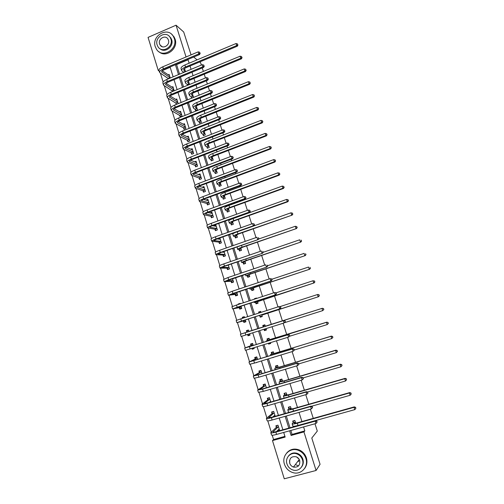 <?xml version="1.0" encoding="UTF-8"?>
<svg xmlns="http://www.w3.org/2000/svg" width="504" height="504" viewBox="0 0 504 504"><rect width="100%" height="100%" fill="white"/><g stroke="black" fill="none" stroke-linecap="round" stroke-linejoin="round"><path stroke-width="0.76" d="M298.696 461.494L298.305 461.355M302.608 459.635L302.753 460.965M314.981 423.763L317.299 431.077L311.787 438.039L320.065 464.291L316.077 470.484L284.269 478.8L272.481 440.584L285.151 437.088L283.708 432.445M272.229 435.242L273.552 439.519L272.481 440.584M160.455 73.313L163.12 81.944M164.336 85.882L167.044 94.657M168.242 98.513L170.995 107.434M172.16 111.208L174.957 120.267M176.098 123.953L178.939 133.163M180.048 136.76L182.939 146.116M184.023 149.631L186.959 159.132M188.017 162.559L190.997 172.211M192.024 175.543L195.054 185.346M196.056 188.591L199.13 198.551M200.107 201.701L203.225 211.812M204.177 214.874L207.346 225.143M208.259 228.11L211.478 238.531M212.367 241.41L215.636 251.987M216.493 254.766L219.807 265.507M220.639 268.191L224.003 279.09M224.803 281.679L228.218 292.736M228.986 295.231L232.457 306.451M233.194 308.845L236.71 320.235M237.422 322.529L240.981 334.07M241.674 336.307L245.246 347.873M245.977 350.236L249.53 361.746M250.299 364.228L253.833 375.682M254.64 378.296L258.161 389.686M259.006 392.427L262.508 403.761M263.39 406.627L266.874 417.904M267.8 420.897L271.265 432.117M159.188 71.102L158.269 70.484L148.056 37.384L176.06 25.2L186.052 56.977M199.66 61.967L200.617 62.754L201.348 65.066M202.255 67.933L203.364 71.429M204.246 74.208L205.437 77.963M206.331 80.804L207.352 84.01M208.221 86.764L209.538 90.922M210.426 93.725L211.359 96.661M212.222 99.383L213.664 103.937M214.54 106.716L215.378 109.362M216.235 112.058L217.804 117.016M218.679 119.763L219.423 122.126M220.267 124.79L221.968 130.158M222.831 132.88L223.486 134.946M224.318 137.579L226.151 143.369M227.002 146.053L227.569 147.829M228.394 150.431L230.359 156.637M231.197 159.289L231.664 160.77M232.483 163.346L234.581 169.968M235.412 172.588L235.784 173.773M236.59 176.318L238.827 183.368M239.646 185.957L239.923 186.839M240.723 189.353L243.092 196.831M243.898 199.382L244.081 199.962M244.868 202.444L247.376 210.357M249.039 215.599L251.679 223.946M253.222 228.816L256.007 237.604M257.431 242.096L260.354 251.332M261.658 255.44L264.726 265.123M265.904 268.846L269.117 278.983M270.169 282.322L273.527 292.912M274.459 295.854L277.962 306.911M278.769 309.456L282.404 320.922M283.135 323.24L286.744 334.643M287.614 337.384L291.117 348.428M292.118 351.603L295.502 362.281M296.648 365.891L299.911 376.204M301.197 380.249L304.347 390.191M305.764 394.682L308.794 404.246M310.363 409.185L313.267 418.364M273.552 439.519L284.93 436.376M170.169 67.297L162.263 70.623M277.395 430.649L277.534 431.096L279.632 430.511L277.981 425.187L275.883 425.773L276.331 427.216M275.222 416.304L273.697 411.396L271.612 411.995L272.059 413.425M270.787 402.009L269.438 397.669L267.359 398.273L267.8 399.697M266.37 387.784L265.198 384.01L263.132 384.621L263.567 386.039M261.979 373.628L260.978 370.409L258.917 371.032L259.358 372.443M256.284 362.527L258.338 361.904M257.607 359.541L256.782 356.876L254.728 357.506L255.163 358.911M251.924 348.459L252.157 349.215L254.205 348.579L253.972 347.823M253.254 345.524L252.599 343.407L250.551 344.049L250.986 345.442M247.584 334.461L247.993 335.796L250.034 335.154L249.625 333.818M248.926 331.569L248.441 330L246.399 330.649L246.834 332.041M243.426 321.048L243.854 322.434L245.889 321.785L245.309 319.908M244.604 317.646L244.295 316.657L242.267 317.312L242.575 318.301M239.306 307.755L239.734 309.135L241.756 308.479L241.019 306.086M240.301 303.786L240.175 303.377L238.153 304.038L238.279 304.447M235.204 294.525L235.633 295.898L237.649 295.231L236.748 292.326M231.122 281.358L231.544 282.725L233.56 282.051L232.495 278.63M227.058 268.254L227.48 269.615L229.484 268.928L228.268 265.003M223.014 255.207L223.436 256.561L225.433 255.868L224.059 251.446M218.988 242.216L219.41 243.564L221.395 242.865L219.87 237.945M217.886 238.65L218.012 239.06M214.981 229.288L215.397 230.63L217.382 229.925L215.844 224.967L213.86 225.672L213.967 226.006M210.993 216.424L211.409 217.759L213.381 217.048L211.85 212.108L209.941 213.016M207.024 203.61L207.44 204.945L209.406 204.221L207.881 199.307L205.928 200.082M203.074 190.858L203.484 192.188L205.443 191.457L203.925 186.562L202.079 187.255M199.137 178.17L199.546 179.487L201.499 178.75L199.987 173.88L198.305 174.516M195.224 165.532L195.628 166.843L197.574 166.106L196.069 161.255L194.525 161.847M191.325 152.958L191.728 154.262L193.668 153.512L192.169 148.686L190.739 149.241M187.444 140.433L187.847 141.731L189.775 140.975L188.282 136.174L186.959 136.697M183.576 127.972L183.979 129.263L185.907 128.501L184.42 123.713L183.179 124.211M179.733 115.561L180.13 116.846L182.051 116.078L180.571 111.315L179.411 111.787M178.196 103.667L176.74 98.973L175.644 99.42M175.902 103.207L176.287 104.441M174.208 90.821L172.929 86.682L171.896 87.11M172.091 90.909L172.305 91.608M170.245 78.038L169.13 74.447L168.153 74.857M290.839 430.466L292.068 434.41L304.832 430.882L303.584 426.926M301.896 421.546L299.017 412.398M297.467 407.471L294.468 397.94M293.057 393.466L289.945 383.557M288.672 379.525L285.44 369.249M284.306 365.652L280.955 355.005M279.966 351.842L276.501 340.836M275.638 338.102L272.059 326.731M271.335 324.425L267.737 312.99M266.944 310.458L263.472 299.439M262.553 296.51L259.226 285.944M258.18 282.624L255.005 272.519M253.833 268.808L250.797 259.157M249.505 255.056L246.613 245.851M245.202 241.372L242.449 232.615M240.918 227.758L238.298 219.435M236.653 214.206L234.171 206.319M233.396 203.843L233.213 203.269M232.413 200.718L230.063 193.265M229.276 190.758L228.999 189.882M228.186 187.299L225.975 180.274M225.181 177.736L224.809 176.558M223.984 173.943L221.905 167.341M221.099 164.776L220.632 163.296M219.801 160.65L217.854 154.47M217.041 151.868L216.481 150.097M215.643 147.42L213.828 141.655M212.997 139.028L212.348 136.962M211.497 134.253L209.809 128.898M208.977 126.246L208.234 123.889M207.371 121.149L205.815 116.203M204.971 113.52L204.139 110.88M203.269 108.108L201.839 103.566M200.989 100.85L200.069 97.927M199.187 95.13L197.883 90.985M197.02 88.244L196.012 85.044M195.117 82.209L193.939 78.466M193.07 75.695L191.974 72.211M191.073 69.35L190.021 65.999M189.139 63.202L188.055 59.762L176.583 64.594L179.569 74.151M180.457 77.005L183.569 86.965M184.451 89.788L187.595 99.842M188.464 102.633L191.633 112.783M192.496 115.542L195.691 125.779M196.547 128.514L199.773 138.839M200.611 141.542L203.868 151.962M204.7 154.633L207.988 165.148M208.807 167.782L212.121 178.397M212.934 180.999L216.279 191.703M217.085 194.279L220.456 205.078M221.25 207.623L224.652 218.522M225.433 221.029L228.866 232.023M229.641 234.499L233.106 245.593M233.869 248.031L237.365 259.226M238.115 261.633L241.643 272.929M242.386 275.297L245.939 286.694M246.67 289.031L250.261 300.529M250.979 302.828L254.602 314.433M255.314 316.695L258.962 328.394M259.667 330.643L263.334 342.386M264.052 344.698L267.725 356.448M268.462 358.816L272.135 370.572M272.891 373.004L276.57 384.772M277.345 387.261L281.024 399.042M281.824 401.594L285.503 413.381M286.316 415.989L290.002 427.795M295.697 423.184L294.846 420.449L292.723 421.048L293.177 422.491M295.791 426.006L294.355 426.245M291.299 409.141L290.499 406.589L288.389 407.194L288.836 408.631M286.921 395.174L286.171 392.799L284.073 393.41L284.521 394.84M282.561 381.27L281.868 379.065L279.777 379.688L280.224 381.112M278.221 367.435L277.584 365.4L275.499 366.03L275.946 367.447M272.822 357.487L274.907 356.851M273.905 353.669L273.326 351.805L271.247 352.441L271.688 353.852M268.399 343.35L268.638 344.106L270.711 343.463L270.472 342.707M269.608 339.961L269.079 338.266L267.007 338.915L267.448 340.32M263.995 329.282L264.411 330.618L266.477 329.969L266.055 328.627M265.337 326.327L264.858 324.796L262.792 325.452L263.233 326.85M259.774 315.8L260.209 317.199L262.269 316.537L261.759 314.924M260.965 312.386L260.65 311.39L258.596 312.052L258.911 313.047M255.591 302.45L256.026 303.836L258.073 303.169L257.519 301.405M256.599 298.456L256.467 298.04L254.419 298.714L254.552 299.124M253.808 289.561L252.378 290.033L253.903 289.85L253.304 287.948M253.903 289.857L251.861 290.537L251.427 289.157M247.288 275.921L247.716 277.294L249.751 276.614L249.102 274.554M243.161 262.754L243.589 264.121L245.618 263.428L244.925 261.223M239.06 249.644L239.482 251.005L241.504 250.305L240.767 247.955M234.971 236.597L235.399 237.951L237.409 237.245L236.628 234.751M230.908 223.612L231.33 224.96L233.333 224.242L232.508 221.609M226.857 210.685L227.279 212.026L229.276 211.302L228.407 208.53M222.831 197.814L223.247 199.149L225.238 198.418L224.324 195.508M218.818 185.006L219.234 186.335L221.218 185.598L220.261 182.549M214.824 172.255L215.239 173.578L217.218 172.834L216.216 169.646M210.855 159.56L211.264 160.877L213.23 160.127L212.19 156.807M206.898 146.929L207.308 148.239L209.267 147.483L208.183 144.024M202.961 134.347L203.37 135.658L205.317 134.889L204.196 131.305M199.036 121.829L199.445 123.127L201.392 122.359L200.227 118.642M195.136 109.368L195.539 110.66L197.48 109.878L196.27 106.035M193.567 97.411L192.339 93.486M191.249 96.957L191.64 98.198M189.529 84.514L188.42 80.993M187.381 84.609L187.601 85.308M185.504 71.675L184.527 68.557M191.054 54.86L183.689 31.985L176.06 25.2M193.681 57.034L197.108 59.856M304.832 430.882L303.943 431.903L316.077 470.484M289.655 430.794L291.104 435.443L303.943 431.903M175.417 64.726L178.498 74.598M179.393 77.446L182.498 87.406M183.38 90.229L186.518 100.283M187.387 103.074L190.55 113.217M191.413 115.977L194.607 126.208M195.458 128.942L198.683 139.268M199.521 141.964L202.772 152.384M203.61 155.049L206.886 165.564M207.711 168.204L211.018 178.807M211.831 181.415L215.17 192.112M215.977 194.689L219.347 205.487M220.141 208.026L223.537 218.919M224.318 221.426L227.751 232.42M228.52 234.896L231.985 245.983M232.747 248.422L236.237 259.61M236.987 262.017L240.509 273.307M241.252 275.682L244.805 287.072M245.536 289.409L249.121 300.901M249.839 303.206L253.455 314.798M254.167 317.066L257.815 328.759M258.514 331.008L262.181 342.745M262.899 345.051L266.566 356.8M267.303 359.169L270.969 370.925M271.732 373.351L275.398 385.119M276.179 387.608L279.852 399.382M280.646 401.927L284.325 413.721M285.138 416.323L288.823 428.123M158.924 70.207L158.269 70.484M282.883 429.78L279.216 418.005M278.41 415.397L274.749 403.635M273.962 401.089L270.302 389.334M269.533 386.851L265.879 375.102M265.123 372.683L261.475 360.946M260.744 358.583L257.097 346.853M256.378 344.547L252.737 332.835M252.038 330.586L248.409 318.912M247.703 316.651L244.106 305.077M243.388 302.778L239.822 291.306M239.098 288.968L235.563 277.597M234.826 275.228L231.317 263.957M230.574 261.557L227.096 250.387M226.34 247.949L222.9 236.88M222.132 234.41L218.717 223.436M217.942 220.928L214.559 210.055M213.772 207.516L210.42 196.736M209.62 194.166L206.293 183.481M205.487 180.886L202.192 170.295M201.373 167.662L198.11 157.166M197.284 154.501L194.046 144.1M193.208 141.403L190.008 131.097M189.157 128.369L185.982 118.15M185.126 115.397L181.976 105.267M181.106 102.482L177.988 92.446M177.112 89.63L174.019 79.682M173.137 76.835L170.069 66.975M292.068 434.41L291.104 435.443M278.807 429.862L277.534 431.096M274.667 416.065L273.981 416.657M257.305 362.219L256.334 362.704M273.767 357.197L272.878 357.664M254.142 348.377L252.157 349.215M270.635 343.243L268.638 344.106M250.022 335.091L247.993 335.796M266.459 329.906L264.411 330.618M244.339 316.802L242.267 317.312M260.7 311.541L258.596 312.052M240.263 303.66L238.153 304.038M256.567 298.355L254.419 298.714M219.587 238.795L218.012 238.6M215.485 225.956L213.86 225.672M211.428 213.173L209.878 212.82M207.409 200.441L205.916 200.031M293.536 420.821L294.872 420.55M295.3 421.898L294.33 423.095C294.443 423.417 295.59 423.284 297.776 422.699L354.344 406.879L355.641 407.377L355.824 408.479L355.641 407.377M355.824 408.479L354.791 409.632L354.047 407.326L297.31 423.19C294.027 424.066 292.307 424.261 292.144 423.782L293.152 422.667L293.391 420.966M354.791 409.632L298.022 425.458C294.733 426.327 293.013 426.523 292.843 426.025L292.181 423.902M355.528 407.553L354.047 407.326L354.344 406.879M295.275 422.069L293.152 422.667M276.765 425.527L278.013 425.281M279.38 429.698L277.969 430.095M317.048 422.308L316.922 421.168L317.048 422.308L315.976 423.486L315.233 421.142L275.864 432.111C272.639 432.968 270.95 433.15 270.805 432.659L276.299 427.386L276.601 425.678M279.185 429.068L276.431 431.575M278.428 426.623L273.036 431.947C273.137 432.281 274.258 432.155 276.413 431.581L315.661 420.645L316.922 421.168M315.976 423.486L276.583 434.423C273.351 435.28 271.662 435.456 271.511 434.952L270.843 432.791M316.751 421.369L315.233 421.142L315.661 420.645M278.397 426.8L276.299 427.386M284.439 464.178C285.881 468.386 288.66 471.183 292.761 472.569C300.882 475.373 308.889 466.836 305.915 458.451C304.668 454.766 302.312 452.138 298.853 450.557C290.468 446.569 281.295 455.295 284.439 464.178M304.687 468.374C306.917 465.268 307.478 461.765 306.363 457.853C305.115 454.18 302.765 451.559 299.319 449.99C294.342 448.169 290.159 449.146 286.776 452.913M288.641 455.824C291.035 453.027 294.053 452.258 297.681 453.518C300.233 454.639 301.972 456.555 302.891 459.257C303.71 462.155 303.269 464.738 301.568 466.994M286.965 463.951C287.992 466.931 289.951 468.941 292.843 469.967C298.74 472.109 304.637 465.923 302.476 459.818C301.549 457.103 299.811 455.181 297.253 454.06C291.218 451.3 284.716 457.582 286.965 463.951M299.704 460.555C299.099 458.772 297.952 457.525 296.264 456.813C291.425 456.057 289.239 458.193 289.712 463.22C290.361 465.11 291.596 466.389 293.423 467.069C298.129 467.605 300.22 465.431 299.704 460.555M296.106 464.877L297.984 465.627M293.763 466.628L294.153 466.767M298.488 460.48L298.866 460.618M289.504 460.706L289.8 462.275M299.011 459.075L296.497 456.908M155.276 46.708L156.542 49.335C162.307 58.81 178.227 49.222 174.321 38.506L173.263 36.2C167.618 26.296 151.351 35.904 155.276 46.708M159.031 51.786C165.98 58.325 178.555 48.529 175.115 39.167L174.056 36.868L171.814 34.436M169.13 36.149L170.856 37.97L171.643 39.659C174.151 46.494 164.877 53.575 159.907 48.667M157.16 44.976L158.048 46.84C162.2 53.726 173.722 46.796 170.9 39.054L170.119 37.359C166.03 30.253 154.325 37.189 157.16 44.976M168.449 40.112L167.933 38.997C165.287 34.442 157.771 38.915 159.592 43.93L160.152 45.114C162.823 49.575 170.27 45.108 168.449 40.112M289.327 406.923L290.543 406.734M290.953 408.032L289.951 409.128L293.366 408.643L349.707 392.584L350.992 393.057L351.168 394.141L350.992 393.057M351.168 394.141L350.135 395.281L349.392 392.988L292.881 409.084C289.617 409.979 287.91 410.224 287.771 409.809L288.811 408.801L289.069 407.156M350.135 395.281L311.434 406.274M289.586 412.222L288.471 412.045L287.803 409.916M350.872 393.221L349.392 392.988L349.707 392.584M290.928 408.196L288.811 408.801M285.195 393.082L286.234 392.988M286.625 394.229L285.598 395.224L288.975 394.651L345.089 378.359L346.368 378.813L346.538 379.871L346.368 378.813M346.538 379.871L345.505 380.999L344.761 378.718L288.477 395.048C285.226 395.961 283.538 396.251 283.424 395.905L284.489 395.004L284.766 393.416M345.505 380.999L307.39 392.024M284.117 398.147L283.45 395.993M346.242 378.958L344.761 378.718L345.089 378.359M286.593 394.393L284.489 395.004M272.632 411.699L273.748 411.541M275.108 415.939L273.571 416.26M312.6 407.553L312.133 406.804L312.6 407.553L311.352 408.901L310.615 406.571L271.41 417.709C268.191 418.591 266.522 418.818 266.402 418.396L272.028 413.589L272.343 411.938M274.901 415.258L272.677 417.029M274.144 412.826L268.626 417.69L271.971 417.23L311.056 406.123L312.31 406.627M312.43 407.736L311.352 408.901L272.122 420.015C268.903 420.89 267.233 421.111 267.107 420.676L266.433 418.509M312.133 406.804L310.615 406.571L311.056 406.123M274.113 412.996L272.028 413.589M268.582 397.921L268.103 398.267L269.501 397.864M308.007 393.082L307.534 392.314L308.007 393.082L306.753 394.393L306.022 392.074L266.975 403.383C263.768 404.277 262.118 404.554 262.017 404.202L267.769 399.861L268.103 398.267M270.635 401.512L269.199 402.469M269.879 399.092L264.241 403.496L267.542 402.948L306.476 391.671L307.717 392.156M307.831 393.24L306.753 394.393L267.681 405.67C264.48 406.571 262.823 406.835 262.723 406.47L262.048 404.29M307.534 392.314L306.022 392.074L306.476 391.671M269.848 399.256L267.769 399.861M281.175 379.273L280.482 379.745L281.944 379.31M282.316 380.495L281.264 381.389L284.603 380.728L340.496 364.209L341.769 364.638L341.926 365.671L341.769 364.638M342.059 365.545L340.893 366.786L340.156 364.518L284.092 381.081L279.09 382.07L280.192 381.27L280.482 379.745M341.926 365.671L340.893 366.786L303.194 377.893M341.63 364.764L340.156 364.518L340.496 364.209M282.29 380.646L280.192 381.27M277.351 365.476L276.217 366.131L277.679 365.69M278.032 366.824L276.948 367.618L280.249 366.868L335.929 350.123L337.189 350.532L337.34 351.54L337.189 350.532M337.478 351.433L336.307 352.649L335.576 350.387L279.733 367.183L274.787 368.298L275.915 367.599L276.217 366.131M337.34 351.54L336.307 352.649L298.752 363.907M337.044 350.639L335.576 350.387L335.929 350.123M278 366.969L275.915 367.599M273.357 351.905L271.971 352.586L273.426 352.139M273.767 353.216L272.658 353.909L275.921 353.077L331.38 336.105L332.627 336.496L332.772 337.485L332.627 336.496M332.917 337.39L331.739 338.575L331.008 336.326L270.497 354.596L271.656 353.997L271.971 352.586M332.772 337.485L331.739 338.575L294.336 349.99M332.483 336.584L331.008 336.326L331.38 336.105M273.735 353.361L271.656 353.997M264.644 384.174L263.888 384.659L265.274 384.25M303.44 378.674L302.961 377.899L303.44 378.674L302.179 379.959L301.449 377.654L262.559 389.12L257.657 390.071L263.535 386.196L263.888 384.659M265.639 385.428L259.875 389.371L263.145 388.735L301.915 377.294L303.15 377.754M303.257 378.819L302.179 379.959L263.264 391.4L258.357 392.332L257.683 390.146M302.961 377.899L301.449 377.654L301.915 377.294M265.608 385.585L263.535 386.196M260.921 370.427L259.686 371.114L261.072 370.698M298.891 364.342L298.412 363.554L298.891 364.342L297.631 365.595L296.9 363.302L258.168 374.932L253.317 376.016L259.321 372.595L259.686 371.114M261.418 371.826L255.528 375.316L258.76 374.592L297.379 362.993L298.601 363.428M298.702 364.468L297.631 365.595L258.867 377.2L254.01 378.265L253.336 376.072M298.412 363.554L296.9 363.302L297.379 362.993M261.381 371.971L259.321 372.595M256.82 357.008L255.503 357.632L256.882 357.21M294.368 350.085L293.882 349.278L294.368 350.085L293.095 351.307L292.377 349.02L249.001 362.029L255.125 359.056L255.503 357.632M257.216 358.281L251.206 361.33L292.868 348.755L294.078 349.171M294.172 350.192L293.095 351.307L254.495 363.075L249.688 364.266L249.014 362.067M293.882 349.278L292.377 349.02L292.868 348.755M257.179 358.426L255.125 359.056M268.84 343.211L270.553 342.966M269.161 338.531L267.75 339.104L269.199 338.65M269.52 339.671L326.85 322.157L328.091 322.529L328.23 323.492L328.091 322.529M328.381 323.423L327.197 324.57L326.472 322.333L271.07 339.576L266.232 340.956L267.416 340.458L267.75 339.104M328.23 323.492L327.197 324.57L289.579 336.25M327.94 322.598L326.85 322.157M269.489 339.809L267.416 340.458M252.687 343.684L251.345 344.219L252.718 343.791M254.054 348.088L252.403 348.308M289.863 335.891L289.378 335.072L289.863 335.891L288.59 337.081L287.872 334.807L244.705 348.106L250.948 345.587L251.345 344.219M253.033 344.805L246.903 347.407L288.376 334.593L289.579 334.984M289.668 335.979L288.59 337.081L245.391 350.337L244.711 348.125M289.378 335.072L287.872 334.807L288.376 334.593M252.995 344.944L250.948 345.587M264.033 329.269L264.89 329.975L266.339 329.521M264.991 325.219L263.548 325.679L264.991 325.225M265.293 326.195L322.346 308.278L323.581 308.624L323.713 309.569L323.581 308.624M323.87 309.513L322.68 310.634L321.955 308.41L261.979 327.38L263.195 326.983L263.548 325.679M323.713 309.569L322.68 310.634L284.728 322.617M323.423 308.681L322.346 308.278M265.262 326.327L263.195 326.983M248.573 330.422L247.206 330.863L248.573 330.429M249.896 334.706L248.529 335.135L247.621 334.448M285.384 321.772L284.892 320.935L285.384 321.772L284.105 322.932L283.387 320.67L240.427 334.253L246.79 332.174L247.206 330.863M248.869 331.393L283.909 320.5L285.1 320.872M285.182 321.842L284.105 322.932L241.107 336.47L240.427 334.253M284.892 320.935L283.387 320.67L283.909 320.5M248.831 331.525L246.79 332.174M262.162 316.21L260.7 316.6L262.143 316.14M259.176 312.959L259.365 312.322L260.801 311.863M261.727 315.05L318.585 296.673L261.828 315.145M260.7 316.6L259.667 315.712M319.215 295.716L318.925 294.827L319.215 295.716L318.175 296.768L317.457 294.557L279.959 306.621M318.925 294.827L317.867 294.468L319.089 294.796M319.372 295.678L318.585 296.673M244.446 317.129L243.079 317.57L242.865 318.207M245.763 321.388L244.402 321.823L243.312 320.96L245.347 320.305L239.041 321.98L280.174 308.719L241.498 321.098L236.849 322.673L243.312 320.96M245.782 321.445L244.402 321.823M280.715 307.774L280.432 306.873L280.715 307.774L279.638 308.851L278.926 306.602L240.805 318.868L236.168 320.468L236.849 322.661M280.432 306.873L278.926 306.602L280.64 306.823M280.93 307.717L280.174 308.719M258.023 302.998L256.53 303.282L257.966 302.816M257.531 301.682L314.118 282.92L258.917 300.838L254.218 302.57L257.639 301.776M256.53 303.282L255.484 302.35M314.735 281.925L314.452 281.043L314.735 281.925L313.702 282.971L312.984 280.766L276.123 292.818M314.452 281.043L312.984 280.766L314.616 281.024M314.906 281.906L314.118 282.92M241.649 308.127L240.295 308.574L239.192 307.667L241.221 307.005L234.795 308.246L275.745 294.752L237.208 307.238L232.609 308.939L239.192 307.667M241.7 308.284L240.295 308.574M276.274 293.775L275.99 292.874L276.274 293.775L275.197 294.84L274.491 292.597L236.521 305.027L231.934 306.747L232.602 308.908M275.99 292.874L275.033 292.515L276.211 292.843M276.494 293.738L275.745 294.752M253.361 288.376L252.164 288.496L255.263 287.261L309.677 269.231L254.678 287.324L250.028 289.176L253.468 288.477M252.378 290.033L251.32 289.057M310.281 268.204L309.998 267.328L310.281 268.204L309.248 269.237L308.536 267.044L271.883 279.222M310.451 268.204L309.677 269.231M237.554 294.935L236.2 295.382L235.091 294.43L237.113 293.763L230.567 294.582L271.335 280.848L232.936 293.448L228.394 295.275L235.091 294.43M237.636 295.187L236.2 295.382M271.858 279.84L271.574 278.951L271.858 279.84L270.78 280.892L270.075 278.668L232.256 291.249L227.72 293.089L228.375 295.224M271.574 278.951L270.075 278.668L271.795 278.933M272.078 279.827L271.335 280.848M249.228 276.791L248.252 276.841L249.669 276.362M249.209 275.134L247.987 275.165L251.055 273.848L305.254 255.604L250.457 273.867L245.858 275.846L249.322 275.241M248.252 276.841L247.174 275.82M305.852 254.552L305.569 253.676L305.852 254.552L304.813 255.572L304.101 253.386L267.599 265.709M306.022 254.564L305.254 255.604M233.478 281.799L232.13 282.253L231.008 281.257L233.018 280.583L226.365 280.986L266.95 267.019L228.69 279.726L224.192 281.673L231.008 281.257M233.182 282.177L232.13 282.253M267.46 265.98L267.177 265.091L267.46 265.98L266.383 267.019L265.677 264.802L228.01 277.534L223.524 279.5L224.173 281.61M267.687 265.98L266.95 267.019M244.774 263.718L244.138 263.712L245.555 263.227M245.076 261.954L243.829 261.897L246.866 260.499L300.856 242.046L246.254 260.48C243.136 261.57 241.624 262.269 241.706 262.578L245.19 262.061M244.138 263.712L243.054 262.647M301.436 240.962L301.153 240.093L301.436 240.962L300.403 241.97L299.697 239.797L263.258 252.284M301.619 240.994L300.856 242.046M229.421 268.726L228.079 269.186L226.945 268.147L228.948 267.46L222.182 267.454L225.149 266.074L262.584 253.254L224.456 266.074C221.395 267.145 219.914 267.838 220.015 268.141L226.945 268.147M228.759 269.174L228.079 269.186M228.344 265.262L227.235 265.356M263.082 252.183L262.804 251.301L263.082 252.183L262.004 253.21L261.305 251.005L223.782 263.888C220.721 264.965 219.24 265.665 219.347 265.98L219.99 268.059M263.315 252.202L262.584 253.254M240.452 250.671L241.454 250.154M240.969 248.831L239.696 248.692L242.695 247.212L296.478 228.551L242.071 247.155C238.972 248.258 237.472 249.001 237.573 249.367L238.946 249.53L241.076 248.944M240.043 250.639L238.946 249.53M297.045 227.436L296.768 226.573L297.045 227.436L296.012 228.438L295.306 226.271L258.59 239.047M237.107 246.903L237.548 249.272M295.306 226.271L296.768 226.573M297.234 227.487L296.478 228.551M224.091 251.553L222.655 252.214M225.382 255.711L224.047 256.177L222.9 255.093L224.897 254.4L218.018 253.984L220.954 252.523L258.243 239.558L220.254 252.479C217.199 253.569 215.737 254.299 215.857 254.671L222.9 255.093M224.482 256.196L224.047 256.177M224.299 252.214L221.968 252.17M258.728 238.455L258.451 237.579L258.728 238.455L257.651 239.476L256.952 237.277L219.58 250.305C216.531 251.401 215.069 252.139 215.189 252.517L215.825 254.57M258.962 238.487L258.243 239.558M236.219 237.667L237.371 237.138M236.874 235.771L235.576 235.544L238.543 233.988L292.118 215.126L237.907 233.887C234.82 235.015 233.339 235.79 233.465 236.225L234.858 236.483L236.981 235.891M235.966 237.63L234.858 236.483M292.679 213.979L292.396 213.116L292.679 213.979L291.64 214.969L290.94 212.814L253.959 225.868M235.526 232.42C233.535 233.251 232.627 233.818 232.804 234.121L233.428 236.111M290.94 212.814L292.396 213.116M292.868 214.042L292.118 215.126M220.078 238.619L218.717 239.148M221.363 242.758L220.028 243.224L218.875 242.103L220.859 241.403L213.872 240.578L216.777 239.041L253.922 225.924L253.317 225.798L216.065 238.953C213.028 240.061 211.579 240.83 211.718 241.265L218.875 242.103M220.267 239.23L217.041 238.946M254.394 224.79L254.117 223.921L254.394 224.79L253.317 225.798L252.624 223.612L215.397 236.792C212.36 237.901 210.911 238.682 211.056 239.123L211.68 241.145M252.624 223.612L254.117 223.921M254.633 224.847L253.922 225.924M232.035 224.708L233.314 224.179M232.798 222.774L231.475 222.459C231.38 222.132 232.363 221.584 234.41 220.828L287.784 201.757L287.293 201.562L233.768 220.689C230.693 221.829 229.226 222.642 229.37 223.14L230.794 223.486L232.911 222.894M231.909 224.683L230.794 223.486M288.326 200.586L288.049 199.729L288.326 200.586L287.293 201.562L286.593 199.42L233.106 218.578C230.032 219.719 228.57 220.544 228.715 221.048L229.333 223.014M286.593 199.42L288.049 199.729M288.521 200.668L287.784 201.757M216.084 225.742L214.893 226.17M217.363 229.862L216.033 230.341L214.868 229.169L216.846 228.463L209.752 227.235C209.645 226.907 210.603 226.365 212.619 225.622L249.619 212.36L249.001 212.19L211.894 225.496C208.87 226.617 207.44 227.424 207.598 227.921L214.868 229.169M216.26 226.309L212.329 225.723M250.078 211.195L249.808 210.326L250.078 211.195L249.001 212.19L248.314 210.017L211.233 223.341C208.209 224.469 206.779 225.282 206.942 225.786L207.56 227.789M248.314 210.017L249.808 210.326M250.324 211.264L249.619 212.36M227.903 211.8L229.27 211.289M228.74 209.834L227.398 209.437C227.291 209.066 228.255 208.499 230.297 207.724L283.462 188.458L282.958 188.219L229.641 207.547C226.579 208.706 225.131 209.563 225.294 210.111L226.743 210.559L228.854 209.96M227.871 211.793L226.743 210.559M283.998 187.255L283.721 186.404L283.998 187.255L282.958 188.219L282.272 186.083L228.986 205.449C225.924 206.608 224.475 207.472 224.645 208.032L225.25 209.973M282.272 186.083L283.721 186.404M284.199 187.349L283.462 188.458M212.108 212.927L211.126 213.28M213.381 217.029L212.052 217.507L210.874 216.298L212.852 215.586L205.645 213.961C205.531 213.589 206.476 213.022 208.48 212.266L245.341 198.859L244.711 198.652L207.749 212.096C204.737 213.236 203.32 214.087 203.496 214.641L210.874 216.298M212.266 213.444L207.787 212.531M245.788 197.669L245.511 196.799L245.788 197.669L244.711 198.652L244.024 196.484L207.087 209.954C204.076 211.1 202.658 211.951 202.841 212.518L203.452 214.49M244.024 196.484L245.511 196.799M246.04 197.751L245.341 198.859M224.702 196.957L223.335 196.472C223.215 196.062 224.173 195.47 226.208 194.689L279.172 175.222L278.655 174.938L225.54 194.468C222.491 195.64 221.061 196.535 221.237 197.152L222.711 197.681L224.816 197.083M223.833 198.935L222.711 197.681M279.695 173.987L279.418 173.137L279.695 173.987L278.655 174.938L277.962 172.815L224.885 192.377C221.836 193.555 220.406 194.456 220.588 195.079L221.193 196.995M277.962 172.815L279.418 173.137M279.896 174.101L279.172 175.222M208.146 200.17L207.333 200.466M208.07 204.712L206.905 203.484L208.87 202.766L201.562 200.743C201.43 200.334 202.362 199.742 204.366 198.973L241.082 185.428L240.439 185.176L203.622 198.765C200.624 199.918 199.219 200.806 199.42 201.424L206.905 203.484M208.291 200.636L203.358 199.376M241.517 184.199L241.246 183.343L241.517 184.199L240.439 185.176L239.759 183.021L202.961 196.629C199.962 197.795 198.563 198.683 198.765 199.307L199.37 201.26M239.759 183.021L241.246 183.343M241.775 184.306L241.082 185.428M220.683 184.136L219.29 183.569C219.164 183.122 220.109 182.498 222.132 181.705L274.894 162.042L274.365 161.727L221.458 181.453C218.421 182.643 217.004 183.576 217.205 184.25L218.704 184.874L220.802 184.269M219.801 186.127L218.704 184.874M275.404 160.782L275.134 159.938L275.404 160.782L274.365 161.727L273.678 159.611L220.802 179.374C217.772 180.564 216.355 181.503 216.556 182.183L217.148 184.08M273.678 159.611L275.134 159.938M275.619 160.908L274.894 162.042M204.202 187.469L203.528 187.721M204.095 191.961L202.948 190.732L204.907 190.002L197.492 187.589C197.354 187.135 198.274 186.524 200.264 185.743L236.842 172.059L236.187 171.763L199.508 185.491C196.522 186.669 195.143 187.589 195.357 188.269L202.948 190.732M204.334 187.885L199.023 186.266M237.264 170.799L236.993 169.942L237.264 170.799L236.187 171.763L235.507 169.621L198.853 183.374C195.873 184.546 194.487 185.478 194.708 186.165L195.3 188.087M235.507 169.621L236.993 169.942M237.529 170.919L236.842 172.059M216.682 171.373L215.271 170.73C215.126 170.239 216.058 169.59 218.075 168.79L270.642 148.932L270.1 148.573L217.388 168.493C214.37 169.703 212.965 170.667 213.186 171.404L214.71 172.116L216.802 171.511M215.788 173.376L214.71 172.116M271.139 147.641L270.868 146.803L271.139 147.641L270.1 148.573L269.419 146.469L216.739 166.427C213.721 167.63 212.323 168.607 212.543 169.35L213.123 171.215M269.419 146.469L270.868 146.803M271.354 147.785L270.642 148.932M200.283 174.825L199.716 175.039M200.138 179.267L199.017 178.032L200.97 177.295L193.448 174.497C193.29 174.006 194.204 173.363 196.188 172.57L232.621 158.747L231.96 158.42L195.42 172.286C192.446 173.477 191.079 174.434 191.312 175.172L199.017 178.032M200.397 175.197L194.752 173.206M233.037 157.469L232.766 156.612L233.037 157.469L231.96 158.42L231.279 156.284L194.771 170.176C191.797 171.366 190.43 172.337 190.669 173.08L191.255 174.976M231.279 156.284L232.766 156.612M233.302 157.601L232.621 158.747M212.701 158.666L211.264 157.941C211.107 157.412 212.033 156.744 214.042 155.931L266.402 135.878L265.854 135.482L213.343 155.597C210.332 156.82 208.946 157.828 209.185 158.621L210.735 159.422L212.82 158.81M211.793 160.681L210.735 159.422M266.893 134.562L266.622 133.724L266.893 134.562L265.854 135.482L265.173 133.39L212.694 153.537C209.689 154.76 208.303 155.774 208.543 156.574L209.122 158.42M265.173 133.39L266.622 133.724M267.114 134.719L266.402 135.878M196.377 162.238L195.905 162.42M196.195 166.629L195.098 165.394L197.045 164.651L189.416 161.469C189.252 160.933 190.153 160.272 192.131 159.466L228.419 145.505L227.745 145.133L191.35 159.144C188.389 160.348 187.041 161.343 187.293 162.143L195.098 165.394M196.478 162.565L190.543 160.196M228.829 144.194L228.558 143.344L228.829 144.194L227.745 145.133L227.071 143.01L190.701 157.04C187.746 158.25 186.392 159.251 186.65 160.058L187.223 161.929M227.071 143.01L228.558 143.344M229.093 144.346L228.419 145.505M208.738 146.021L207.276 145.215C207.113 144.648 208.026 143.955 210.023 143.13L262.187 122.888L261.626 122.453L209.317 142.764C206.319 143.999 204.945 145.045 205.204 145.889L206.779 146.777L208.858 146.166M207.818 148.044L206.779 146.777M262.666 121.54L262.395 120.708L262.666 121.54L261.626 122.453L260.952 120.368L208.669 140.71C205.676 141.952 204.309 142.997 204.567 143.861L205.134 145.675M260.952 120.368L262.395 120.708M262.893 121.716L262.187 122.888M192.484 149.713L192.1 149.858M192.276 154.048L191.199 152.813L193.133 152.063L185.409 148.497C185.233 147.93 186.121 147.237 188.087 146.425L224.242 132.325L223.556 131.916L187.299 146.059C184.357 147.281 183.015 148.315 183.286 149.171L191.199 152.813M192.572 149.99L186.379 147.25M224.633 130.983L224.368 130.139L224.633 130.983L223.556 131.916L222.888 129.805L186.656 143.968C183.708 145.19 182.372 146.236 182.65 147.099L183.217 148.945M222.888 129.805L224.368 130.139M224.91 131.153L224.242 132.325M204.788 133.434L203.307 132.552C203.131 131.941 204.032 131.223 206.023 130.391L257.991 109.96L257.418 109.488L205.304 129.982C202.325 131.235 200.964 132.319 201.241 133.226L202.835 134.196L204.907 133.585M203.862 135.463L202.835 134.196M258.457 108.587L258.193 107.755L258.457 108.587L257.418 109.488L256.744 107.415L204.668 127.94C201.682 129.194 200.327 130.284 200.605 131.197L201.165 132.993M256.744 107.415L258.193 107.755M258.691 108.776L257.991 109.96M188.616 137.239L188.301 137.365M188.376 141.523L187.318 140.288L189.246 139.526L181.421 135.589C181.226 134.977 182.108 134.266 184.067 133.44L220.084 119.209L219.385 118.761L183.267 133.037C180.338 134.272 179.014 135.349 179.298 136.256L187.318 140.288M188.685 137.472L182.259 134.354M220.469 117.842L220.198 116.997L220.469 117.842L219.385 118.761L218.717 116.657L182.624 130.958C179.695 132.193 178.372 133.276 178.662 134.196L179.229 136.017M218.717 116.657L220.198 116.997M220.746 118.024L220.084 119.209M200.863 120.903L199.357 119.939C199.168 119.297 200.063 118.553 202.041 117.709L253.814 97.089L253.228 96.579L201.317 117.268C198.343 118.535 197.001 119.65 197.291 120.613L198.916 121.672L200.983 121.055M199.924 122.938L198.916 121.672M254.274 95.691L254.003 94.865L254.274 95.691L253.228 96.579L252.561 94.519L200.68 115.233C197.707 116.5 196.371 117.627 196.661 118.597L197.215 120.368M252.561 94.519L254.003 94.865M254.507 95.899L253.814 97.089M184.496 129.062L183.45 127.814L185.377 127.052L177.446 122.743C177.244 122.094 178.114 121.351 180.067 120.519L215.945 106.155L215.233 105.664L179.26 120.078C176.337 121.332 175.027 122.441 175.335 123.411L183.45 127.814M184.823 125.011L178.177 121.514M216.317 104.756L216.052 103.918L216.317 104.756L215.233 105.664L214.572 103.572L178.618 118.005C175.694 119.259 174.39 120.374 174.699 121.357L175.253 123.152M214.572 103.572L216.052 103.918M216.6 104.958L215.945 106.155M196.384 106.388L196.012 106.231M196.951 108.429L195.426 107.39C195.224 106.703 196.106 105.934 198.078 105.084L249.663 84.281L249.064 83.733L197.341 104.605C194.38 105.89 193.057 107.037 193.366 108.064L195.01 109.204L197.07 108.587M196.006 110.477L195.01 109.204M250.104 82.851L249.839 82.032L250.104 82.851L249.064 83.733L248.396 81.68L196.705 102.583C193.75 103.868 192.427 105.027 192.736 106.054L193.284 107.799M248.396 81.68L249.839 82.032M250.343 83.078L249.663 84.281M180.634 116.651L179.607 115.403L181.522 114.635L173.496 109.954C173.275 109.267 174.138 108.499 176.079 107.654L211.825 93.164L211.107 92.635L175.266 107.182C172.355 108.442 171.058 109.588 171.385 110.615L179.607 115.403M180.968 112.606L174.126 108.738M212.184 91.734L211.919 90.903L212.184 91.734L211.107 92.635L210.445 90.55L174.623 105.115C171.719 106.388 170.428 107.535 170.755 108.574L171.303 110.345M210.445 90.55L211.919 90.903M212.474 91.948L211.825 93.164M192.496 93.99L192.018 93.744M193.057 96.012L191.514 94.891C191.299 94.172 192.169 93.379 194.134 92.516L245.524 71.537L244.912 70.944L193.391 92.005C190.443 93.303 189.132 94.487 189.46 95.565L191.123 96.793L193.183 96.169M192.068 98.022L191.123 96.793M245.958 70.081L245.694 69.262L245.958 70.081L244.912 70.944L244.251 68.903L192.755 89.989C189.813 91.287 188.502 92.484 188.83 93.568L189.372 95.294M244.251 68.903L245.694 69.262M246.198 70.314L245.524 71.537M176.753 104.252L175.776 103.049L177.685 102.268L169.558 97.222C169.331 96.497 170.182 95.71 172.116 94.853L207.724 80.23L206.993 79.663L171.291 94.343C168.393 95.621 167.114 96.8 167.454 97.883L175.776 103.049M177.137 100.252L170.106 96.012M208.076 78.775L207.812 77.95L208.076 78.775L206.993 79.663L206.338 77.591L170.654 92.289C167.756 93.574 166.484 94.758 166.824 95.848L167.366 97.593M206.338 77.591L207.812 77.95M208.366 79.008L207.724 80.23M188.622 81.635L188.055 81.308M189.183 83.645L187.614 82.454C187.387 81.698 188.25 80.879 190.21 80.01L241.403 58.842L240.786 58.218L189.454 79.462C186.518 80.772 185.22 81.995 185.567 83.128L187.255 84.439L189.309 83.815M187.841 85.207L187.255 84.439M241.826 57.361L241.567 56.549L241.826 57.361L240.786 58.218L240.124 56.19L188.824 77.452C185.888 78.769 184.596 79.997 184.943 81.138L185.478 82.839M240.124 56.19L241.567 56.549M242.078 57.614L241.403 58.842M172.563 91.501L171.958 90.745L173.861 89.964L165.64 84.552C165.4 83.79 166.244 82.977 168.172 82.114L203.641 67.36L202.904 66.755L167.334 81.56C164.449 82.858 163.183 84.073 163.542 85.214L171.958 90.745M173.319 87.961L166.112 83.343M203.981 65.879L203.723 65.054L203.981 65.879L202.904 66.755L202.249 64.688L166.698 79.519C163.819 80.816 162.553 82.039 162.918 83.185L163.447 84.905M202.249 64.688L203.723 65.054M204.278 66.125L203.641 67.36M184.697 69.363L184.111 68.928M185.321 71.341L183.739 70.075C183.5 69.281 184.351 68.437 186.304 67.555L237.308 46.21L236.678 45.555L185.535 66.969C182.612 68.298 181.333 69.558 181.692 70.743L183.406 72.141L185.453 71.511M237.718 44.705L237.46 43.898L237.718 44.705L236.678 45.555L236.023 43.527L184.905 64.978C181.988 66.308 180.709 67.567 181.075 68.764L181.597 70.44M236.023 43.527L237.46 43.898M237.97 44.969L237.308 46.21M169.52 75.707L162.143 70.736M168.405 78.807L168.166 78.498L170.062 77.71L161.74 71.933C161.494 71.14 162.326 70.302 164.241 69.432L199.584 54.545L198.828 53.903L163.391 68.84C160.518 70.15 159.27 71.404 159.648 72.595L168.166 78.498M199.912 53.04L199.647 52.221L199.912 53.04L198.828 53.903L198.179 51.855L162.767 66.805C159.894 68.122 158.647 69.376 159.025 70.579L159.548 72.28M198.179 51.855L199.647 52.221M200.208 53.298L199.584 54.545M294.538 423.253L294.43 422.932M298.022 425.458L297.31 423.19M273.288 432.123L273.174 431.745M276.583 434.423L275.864 432.111M293.517 411.106L292.881 409.084M289.006 396.73L288.477 395.048M268.871 417.829L268.771 417.501M272.122 420.015L271.41 417.709M267.681 405.67L266.975 403.383M284.521 382.429L284.092 381.081M280.054 368.197L279.733 367.183M275.606 354.035L275.392 353.348M263.264 391.4L262.559 389.12M258.867 377.2L258.168 374.932M254.495 363.075L253.796 360.814M271.183 339.942L271.07 339.576M250.142 349.014L249.442 346.765M245.807 335.021L245.114 332.785M241.498 321.098L240.805 318.868M258.917 300.838L258.747 300.296M237.208 307.238L236.521 305.027M254.678 287.324L254.407 286.467M232.936 293.448L232.256 291.249M250.457 273.867L250.091 272.702M228.69 279.726L228.01 277.534M246.254 260.48L245.788 259.006M224.456 266.074L223.782 263.888M242.071 247.155L241.511 245.372M220.254 252.479L219.58 250.305M237.907 233.887L237.258 231.808M214.093 240.654L213.992 240.32M216.065 238.953L215.397 236.792M231.651 222.541L231.55 222.214M233.768 220.689L233.106 218.578M209.973 227.329L209.853 226.951M211.894 225.496L211.233 223.341M227.575 209.532L227.462 209.166M229.641 207.547L228.986 205.449M205.871 214.068L205.739 213.639M207.749 212.096L207.087 209.954M223.518 196.585L223.392 196.176M225.54 194.468L224.885 192.377M201.795 200.869L201.644 200.397M203.622 198.765L202.961 196.629M219.479 183.695L219.341 183.248M221.458 181.453L220.802 179.374M197.732 187.734L197.568 187.217M199.508 185.491L198.853 183.374M215.46 170.869L215.309 170.377M217.388 168.493L216.739 166.427M193.687 174.661L193.517 174.094M195.42 172.286L194.771 170.176M211.459 158.099L211.296 157.569M213.343 155.597L212.694 153.537M189.668 161.652L189.479 161.041M191.35 159.144L190.701 157.04M207.478 145.385L207.302 144.818M209.317 142.764L208.669 140.71M185.661 148.699L185.459 148.044M187.299 146.059L186.656 143.968M203.515 132.735L203.326 132.13M205.304 129.982L204.668 127.94M181.679 135.809L181.459 135.103M183.267 133.037L182.624 130.958M199.571 120.141L199.37 119.492M201.317 117.268L200.68 115.233M177.71 122.976L177.477 122.226M179.26 120.078L178.618 118.005M195.64 107.604L195.426 106.917M197.341 104.605L196.705 102.583M173.76 110.206L173.515 109.412M175.266 107.182L174.623 105.115M191.734 95.124L191.507 94.399M193.391 92.005L192.755 89.989M169.829 97.493L169.571 96.655M171.291 94.343L170.654 92.289M187.841 82.694L187.601 81.938M189.454 79.462L188.824 77.452M165.917 84.836L165.646 83.96M167.334 81.56L166.698 79.519M183.966 70.327L183.714 69.533M185.535 66.969L184.905 64.978M162.023 72.236L161.74 71.322M163.391 68.84L162.767 66.805M299.256 459.484L293.423 467.069M297.681 453.518L297.253 454.06M298.853 450.557L299.319 449.99M162.269 46.746L160.152 45.114M170.856 37.97L170.119 37.359M173.263 36.2L174.056 36.868M279.657 383.865L279.115 382.139M275.209 369.652L274.8 368.355M270.78 355.509L270.509 354.633M266.383 341.435L266.238 340.975M254.211 302.545L253.997 301.846M250.016 289.132L249.675 288.036M245.839 275.783L245.372 274.289M241.681 262.496L241.095 260.612"/></g></svg>

